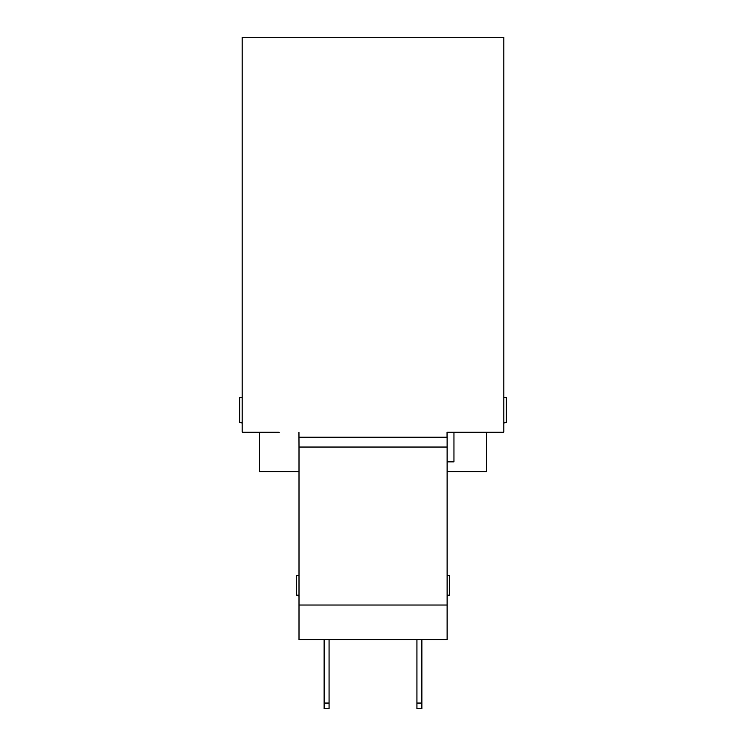 <?xml version="1.0" encoding="UTF-8"?>
<svg xmlns="http://www.w3.org/2000/svg" width="746" height="746" viewBox="0 0 746 746"><rect width="100%" height="100%" fill="white"/><g stroke="black" fill="none" stroke-linecap="round" stroke-linejoin="round"><path stroke-width="1.12" d="M503.82 423.103L506.292 422.367L506.292 397.683L503.82 397.683M506.292 422.367L503.82 422.367M242.18 397.683L239.708 397.683L239.708 422.367L242.18 423.103M242.18 422.367L239.708 422.367M279.2 432.242L242.18 432.242L242.18 37.3L503.82 37.3L503.82 432.242L447.05 432.242L447.05 437.175M298.95 432.242L299.006 447.05L447.115 447.05L447.115 437.175L299.006 437.175M447.05 432.242L486.541 432.242L486.541 471.733L447.115 471.733M447.115 461.858L453.96 461.858L453.96 432.242M259.459 432.242L259.459 471.733L299.006 471.733M447.115 595.97L449.521 595.159L447.115 595.159M449.521 595.159L449.521 575.408L447.115 575.408M299.006 575.408L296.479 575.408L296.479 595.159L299.006 595.159M329.061 703.058L329.061 708.7L324.128 708.7L324.128 703.058L329.061 703.058L329.061 639.583M416.939 708.7L416.939 703.058L421.872 703.058L421.872 708.7L416.939 708.7M421.872 639.583L421.872 703.058M416.939 639.583L416.939 703.058M324.128 639.583L324.128 703.058M447.115 447.05L447.115 605.025L299.006 605.025L299.006 639.583L447.115 639.583L447.115 605.025M299.006 605.025L299.006 447.05M296.479 595.159A85.501 85.501 0 0 0 299.006 596.007"/></g></svg>
